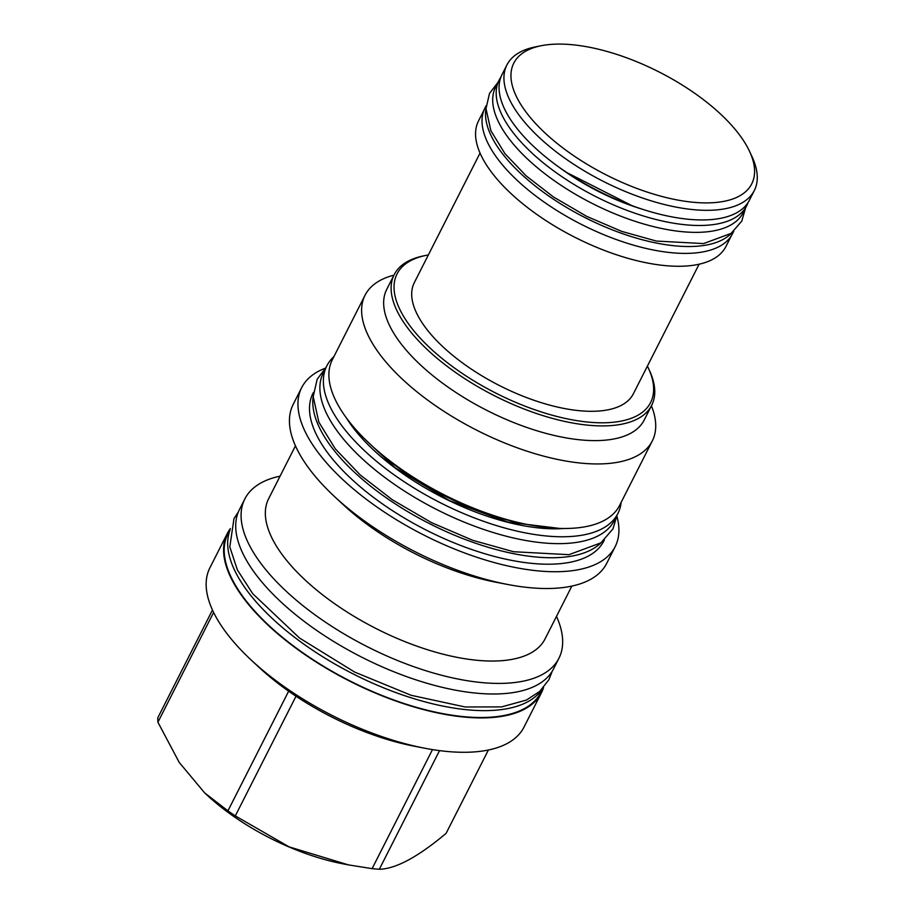 <?xml version="1.0" encoding="UTF-8"?>
<svg xmlns="http://www.w3.org/2000/svg" width="915" height="915" viewBox="0 0 915 915"><rect width="100%" height="100%" fill="white"/><g stroke="black" fill="none" stroke-linecap="round" stroke-linejoin="round"><path stroke-width="1.37" d="M333.929 356.598A163.179 70.764 26.9 0 0 326.849 365.806A163.179 70.764 26.9 0 0 344.372 429.021A163.179 70.764 -153.1 0 0 496.182 525.496A163.179 70.764 -153.1 0 0 617.911 513.475A163.179 70.764 -153.1 0 0 621.159 502.324M326.849 365.806L323.361 372.679A163.179 70.764 26.9 0 0 340.895 435.895A163.179 70.764 -153.1 0 0 492.693 532.37A163.179 70.764 -153.1 0 0 614.423 520.338L617.911 513.475M601.155 542.664A163.099 70.73 26.9 0 1 537.951 557.166A163.099 70.73 -153.1 0 1 383.385 495.77A163.099 70.73 -153.1 0 1 313.193 396.572M604.346 540.01L603.877 540.925A163.099 70.73 26.9 0 1 534.669 563.629A163.099 70.73 -153.1 0 1 371.296 495.713A163.099 70.73 -153.1 0 1 312.976 393.336L313.445 392.432M616.95 516.392A175.76 76.22 -153.1 0 1 615.166 546.655A175.76 76.22 -153.1 0 1 540.593 571.109A175.76 76.22 -153.1 0 1 364.536 497.932A175.76 76.22 -153.1 0 1 301.687 387.617A175.76 76.22 -153.1 0 1 325.065 368.299M615.166 546.655L606.668 563.423A175.76 76.22 26.9 0 1 532.084 587.888A175.76 76.22 -153.1 0 1 507.756 584.491A175.76 76.22 -153.1 0 1 334.593 496.639A175.76 76.22 -153.1 0 1 293.189 404.384L301.687 387.617M507.756 584.491L496.033 582.237A154.978 67.207 -153.1 0 1 343.342 504.771L334.593 496.639M571.864 586.08L545.054 638.922A154.978 67.207 26.9 0 1 479.288 660.493A154.978 67.207 -153.1 0 1 324.059 595.962A154.978 67.207 -153.1 0 1 268.644 498.686L295.454 445.845M280.082 476.143A176.103 76.368 -153.1 0 0 244.831 498.938A176.103 76.368 -153.1 0 0 307.795 609.47A176.103 76.368 -153.1 0 0 484.195 682.796A176.103 76.368 26.9 0 0 558.916 658.274A176.103 76.368 26.9 0 0 556.492 616.378M558.916 658.274L553.552 668.865A176.103 76.368 26.9 0 1 478.82 693.376A176.103 76.368 -153.1 0 1 302.43 620.05A176.103 76.368 -153.1 0 1 239.467 509.518L244.831 498.938M229.985 530.128A175.417 76.071 26.9 0 0 250.264 594.819A175.417 76.071 -153.1 0 0 409.748 697.356A175.417 76.071 -153.1 0 0 542.515 688.675M230.134 529.43L227.938 533.742A175.417 76.071 26.9 0 0 246.775 601.693A175.417 76.071 26.9 0 0 409.966 705.396A175.417 76.071 26.9 0 0 540.811 692.472L542.995 688.16M543.533 687.554A176.103 76.368 -153.1 0 1 541.417 692.781A176.103 76.368 -153.1 0 1 466.696 717.291A176.103 76.368 -153.1 0 1 290.295 643.966A176.103 76.368 -153.1 0 1 227.332 533.434A176.103 76.368 -153.1 0 1 230.306 528.63M541.417 692.781L523.986 727.139A176.103 76.368 26.9 0 1 449.254 751.661A176.103 76.368 -153.1 0 1 424.892 748.253A176.103 76.368 -153.1 0 1 251.385 660.23A176.103 76.368 -153.1 0 1 209.901 567.803L227.332 533.434M439.532 750.62L379.336 869.25A157.883 68.465 -153.1 0 1 375.745 868.987A157.883 68.465 -153.1 0 1 372.096 868.644L348.443 864.892L289.106 846.867L235.304 815.894A157.883 68.465 -153.1 0 1 227.938 810.85L204.697 792.928L179.249 762.47L157.918 722.221A157.883 68.465 -153.1 0 1 157.803 717.783L212.474 610.019M348.443 864.892L342.702 863.783A138.039 59.864 -153.1 0 1 206.698 794.792L204.697 792.928M432.486 749.591L372.096 868.644M424.892 748.253L414.609 746.274A157.883 68.465 -153.1 0 1 296.014 696.235L235.304 815.894M296.014 696.235A157.883 68.465 -153.1 0 1 288.648 691.191A157.883 68.465 -153.1 0 1 259.059 667.367L251.385 660.23M288.648 691.191L227.938 810.85M213.618 612.432L157.918 722.221M488.393 750.003L446.097 833.371C417.938 856.989 395.68 868.941 379.336 869.25M528.939 524.798A161.051 69.837 -153.1 0 1 370.266 444.29L374.006 447.778A152.153 65.983 -153.1 0 0 523.918 523.826L528.939 524.798A161.051 69.837 -153.1 0 0 551.219 527.909A161.051 69.837 26.9 0 0 619.558 505.492L652.292 440.961A161.051 69.837 26.9 0 0 651.423 405.814M370.266 444.29A161.051 69.837 -153.1 0 1 332.317 359.767L365.051 295.236A161.051 69.837 -153.1 0 1 393.93 275.175M652.292 440.961A161.051 69.837 26.9 0 1 583.953 463.379A161.051 69.837 -153.1 0 1 422.639 396.321A161.051 69.837 -153.1 0 1 365.051 295.236M394.193 274.672L386.725 289.38A144.364 62.609 -153.1 0 0 438.342 380A144.364 62.609 -153.1 0 0 582.958 440.104A144.364 62.609 26.9 0 0 644.217 420.008L651.686 405.299A144.364 62.609 -153.1 0 1 590.427 425.395A144.364 62.609 -153.1 0 1 445.811 365.291A144.364 62.609 -153.1 0 1 394.193 274.672A144.364 62.609 -153.1 0 1 423.714 255.857L426.15 255.365A142.145 61.637 -153.1 0 1 428.357 254.953M647.408 366.091A142.145 61.637 -153.1 0 1 648.38 368.116A142.145 61.637 -153.1 0 1 590.289 422.295A142.145 61.637 -153.1 0 1 424.137 342.244A142.145 61.637 -153.1 0 1 426.15 255.365M699.094 264.218L633.374 393.77A122.816 53.264 -153.1 0 1 541.76 402.817A122.816 53.264 -153.1 0 1 427.511 330.212A122.816 53.264 -153.1 0 1 414.312 282.632L480.043 153.079M648.38 368.116L649.421 370.369A144.364 62.609 -153.1 0 1 651.686 405.299M484.115 109.903L478.511 120.94A138.725 60.161 26.9 0 0 493.414 174.674A138.725 60.161 26.9 0 0 622.463 256.692A138.725 60.161 26.9 0 0 725.938 246.467L731.531 235.43M733.739 231.278L732.572 233.588A138.805 60.196 -153.1 0 1 629.028 243.813A138.805 60.196 -153.1 0 1 499.899 161.749A138.805 60.196 26.9 0 1 484.984 107.981L486.162 105.671M731.543 233.073A138.805 60.196 -153.1 0 1 624.43 234.309A138.805 60.196 -153.1 0 1 503.387 154.875A138.805 60.196 26.9 0 1 486.002 108.508M746.72 205.681L743.243 212.555A138.805 60.196 -153.1 0 1 639.699 222.78A138.805 60.196 -153.1 0 1 510.57 140.716A138.805 60.196 26.9 0 1 495.656 86.948L499.144 80.074A138.805 60.196 26.9 0 0 514.058 133.842A138.805 60.196 -153.1 0 0 643.188 215.906A138.805 60.196 -153.1 0 0 746.72 205.681A138.805 60.196 -153.1 0 0 748.081 202.501M500.905 77.112A138.805 60.196 26.9 0 0 499.144 80.074M506.887 64.999L502.015 74.618A138.725 60.161 26.9 0 0 516.906 128.352A138.725 60.161 26.9 0 0 645.956 210.37A138.725 60.161 26.9 0 0 749.442 200.145L754.315 190.526A138.725 60.161 -153.1 0 1 650.839 200.74A138.725 60.161 -153.1 0 1 521.79 118.733A138.725 60.161 26.9 0 1 506.887 64.999A138.725 60.161 26.9 0 1 535.264 46.917L541.062 45.75A133.418 57.862 26.9 0 0 528.115 114.81A133.418 57.862 -153.1 0 0 681.492 200.717A133.418 57.862 -153.1 0 0 749.66 151.581L752.153 156.957A138.725 60.161 -153.1 0 1 754.315 190.526M541.062 45.75A133.418 57.862 26.9 0 1 737.421 132.183A133.418 57.862 -153.1 0 1 749.66 151.581M564.132 528.481A149.843 64.976 -153.1 0 1 354.837 429.89A149.843 64.976 26.9 0 1 346.499 418.075M642.662 209.329A125.469 54.408 -153.1 0 1 557.67 166.198M349.438 421.929L355.489 430.199L395.326 467.931L449.402 500.574L507.676 522.053L559.282 528.39M552.214 671.244L548.931 679.673L539.678 691.454L526.399 700.078L501.626 706.895L465.117 706.975L411.132 695.297L354.7 672.102L299.548 638.052L252.712 593.675L237.362 569.885L229.802 546.918L233.977 518.645L238.323 512M566.991 172.672L631.933 205.623M326.083 367.338L317.162 379.256L313.193 396.63L318.855 422.147L335.279 448.83L360.247 474.988L392.363 499.773L431.56 522.659L472.861 540.353L513.544 551.722L568.936 554.684L600.858 542.881L612.958 528.904L617.133 514.996M497.977 82.384L489.491 93.444L486.002 108.691L490.897 130.788L504.954 153.651L526.205 175.909L553.484 196.977L586.744 216.398L621.788 231.404L656.341 241.057L703.589 243.584L731.177 233.348L741.79 221.075L745.553 207.98"/></g></svg>
